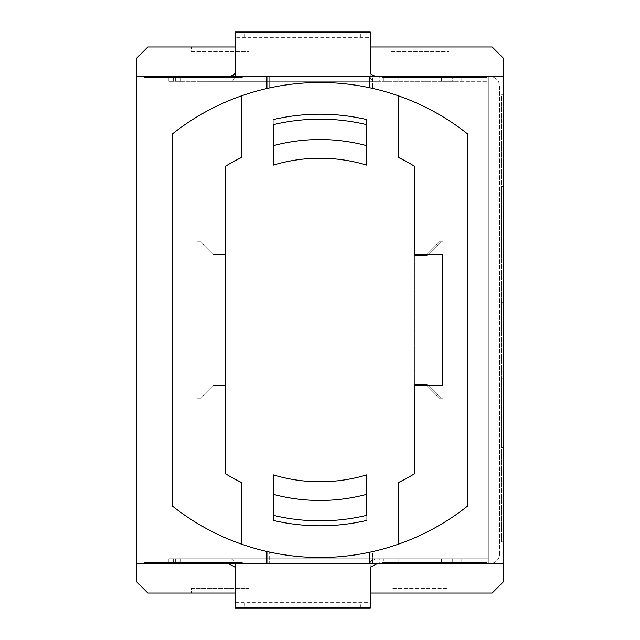 <?xml version="1.0" encoding="UTF-8"?>
<svg xmlns="http://www.w3.org/2000/svg" width="640" height="640" viewBox="0 0 640 640"><rect width="100%" height="100%" fill="white"/><g stroke="black" fill="none" stroke-linecap="round" stroke-linejoin="round"><path stroke-width="0.48" stroke-dasharray="3.2 2.4" d="M235.368 602.328L235.368 608L244.864 608L244.864 603L235.368 603L370.272 603L370.272 602.328L235.368 602.328L235.368 562.44C235.04 560.56 232.624 559.344 228.104 558.776L377.528 558.776C373.016 559.344 370.592 560.56 370.272 562.44L370.272 567.208M225.864 558.776L225.864 563.416L379.768 563.416L379.768 558.776M383.872 563.528L206.928 563.528L398.12 563.528L383.872 563.528L383.872 558.776L398.12 558.776L383.872 558.776L383.872 563.528M228.104 558.776L377.528 558.776M370.272 72.792L370.272 77.56C370.872 79.832 374.04 81.088 379.768 81.328L221.176 81.328L379.768 81.328L379.768 76.584L398.12 76.584L221.176 76.584L379.768 76.584M136.728 80.624A37.4 37.4 0 0 1 136.944 76.584L503.056 76.584A37.4 37.4 0 0 1 503.272 80.624L503.272 58.072L492.168 46.96L147.832 46.96L136.728 58.072L136.728 80.624A37.4 37.4 0 0 1 136.944 76.584L372.608 76.584L372.608 88.392A237.504 237.504 0 0 0 269.232 87.984L269.232 76.584L269.232 87.984A237.504 237.504 0 0 0 172.256 134.04A237.504 237.504 0 0 1 467.744 134.04A237.504 237.504 0 0 0 372.608 88.392L372.608 76.584L503.056 76.584A37.4 37.4 0 0 1 503.272 80.624A37.4 37.4 0 0 0 503.056 76.584A37.4 37.4 0 0 1 503.272 80.624L503.272 76.584L488.312 76.584L488.312 81.328L450.952 81.328L488.312 81.328L488.312 558.776L488.312 81.328L488.312 558.776L450.952 558.776L488.312 558.776L461.76 558.776L488.312 558.776L488.312 563.528L488.312 76.584L457.008 76.584L503.056 76.584L136.944 76.584A37.4 37.4 0 0 0 136.728 80.624L136.728 559.376A37.4 37.4 0 0 0 136.96 563.528L503.04 563.528A37.4 37.4 0 0 0 503.272 559.376A37.4 37.4 0 0 1 503.04 563.528L452.256 563.528L487.904 563.528L488.312 563.12L487.904 563.528L503.272 563.528L503.272 559.376A37.4 37.4 0 0 1 503.04 563.528L136.96 563.528L269.232 563.528L269.232 552.016L269.232 563.528L503.04 563.528A37.4 37.4 0 0 0 503.272 559.376A37.4 37.4 0 0 1 503.04 563.528M242.336 563.528L144.032 563.528L242.336 563.528L242.336 562.576L144.032 562.576L144.032 563.528L144.032 562.576L242.336 562.576L242.336 563.528M242.336 76.584L144.032 76.584L242.336 76.584L242.336 77.528L242.336 76.584M241.456 95.856L241.456 157.52L241.456 95.856A237.504 237.504 0 0 0 172.256 134.04L172.256 505.96A237.504 237.504 0 0 0 372.608 551.608L372.608 563.528L372.608 551.608A237.504 237.504 0 0 0 467.744 505.96A237.504 237.504 0 0 1 398.544 544.144L398.544 482.48A180.464 180.464 0 0 0 414.44 473.784L414.44 385.456L426.792 385.456L440.096 398.752L442.944 398.752L442.944 241.248L440.096 241.248L426.792 254.544L414.44 254.544L414.44 166.216A180.464 180.464 0 0 0 398.544 157.52L398.544 95.856A237.504 237.504 0 0 0 241.456 95.856L241.456 157.52A180.464 180.464 0 0 0 225.56 166.216L225.56 254.544L213.208 254.544L199.904 241.248L197.056 241.248L197.056 398.752L199.904 398.752L213.208 385.456L225.56 385.456L225.56 473.784A180.464 180.464 0 0 0 241.456 482.48L241.456 544.144L241.456 482.48A180.464 180.464 0 0 1 225.56 473.784A180.464 180.464 0 0 0 241.456 482.48L241.456 544.144A237.504 237.504 0 0 1 172.256 505.96L172.256 134.04L172.256 505.96A237.504 237.504 0 0 0 398.544 544.144A237.504 237.504 0 0 1 241.456 544.144M448.96 46.96L391.008 46.96L448.96 46.96L448.96 51.712L448.96 46.96M249.024 46.96L191.728 46.96L249.024 46.96L249.024 51.712L249.024 46.96M235.368 46.96L370.272 46.96M249.024 593.04L191.728 593.04L249.024 593.04L249.024 588.288L191.728 588.288L191.728 593.04L191.728 588.288L249.024 588.288L249.024 593.04M448.96 593.04L391.008 593.04L448.96 593.04L448.96 588.288L391.008 588.288L391.008 593.04L391.008 588.288L448.96 588.288L448.96 593.04M370.272 593.04L235.368 593.04M503.056 76.584A37.4 37.4 0 0 1 503.272 80.624L503.272 581.928L492.168 593.04L147.832 593.04L136.728 581.928L136.728 559.376A37.4 37.4 0 0 0 136.96 563.528A37.4 37.4 0 0 1 136.728 559.376M366.752 520.432L366.752 494.304A180.464 180.464 0 0 1 273.248 494.304L273.248 520.432L273.248 494.304A180.464 180.464 0 0 0 366.752 494.304L366.752 515.336A200.848 200.848 0 0 1 273.248 515.336A200.848 200.848 0 0 0 366.752 515.336L366.752 520.432A205.816 205.816 0 0 1 273.248 520.432M273.248 119.568L273.248 145.696A180.464 180.464 0 0 1 366.752 145.696L366.752 119.568L366.752 145.696A180.464 180.464 0 0 0 273.248 145.696L273.248 124.664A200.848 200.848 0 0 1 366.752 124.664A200.848 200.848 0 0 0 273.248 124.664L273.248 119.568A205.816 205.816 0 0 1 366.752 119.568M414.44 384.504L414.44 255.496L427.184 255.496L440.488 242.192L441.992 242.192L441.992 397.808L440.488 397.808L427.184 384.504L414.44 384.504L414.44 255.496L427.184 255.496L440.488 242.192L441.992 242.192L441.992 397.808L440.488 397.808L427.184 384.504L414.44 384.504M414.44 254.544L414.44 166.216A180.464 180.464 0 0 0 398.544 157.52L398.544 95.856L398.544 157.52A180.464 180.464 0 0 1 414.44 166.216L414.44 254.544L442.496 254.544L442.496 385.456L414.44 385.456L426.792 385.456L440.096 398.752L442.944 398.752L442.944 241.248L440.096 241.248L426.792 254.544L414.44 254.544M414.44 473.784L414.44 385.456L414.44 473.784A180.464 180.464 0 0 1 398.544 482.48A180.464 180.464 0 0 0 414.44 473.784M398.544 544.144L398.544 482.48L398.544 544.144A237.504 237.504 0 0 0 467.744 505.96L467.744 134.04A237.504 237.504 0 0 0 398.544 95.856M197.056 241.248L199.904 241.248L213.208 254.544L225.56 254.544L225.56 166.216A180.464 180.464 0 0 1 241.456 157.52A180.464 180.464 0 0 0 225.56 166.216L225.56 473.784L225.56 385.456L213.208 385.456L199.904 398.752L197.056 398.752L197.056 241.248M452.256 81.328L173.584 81.328L461.76 81.328L457.008 81.328L457.008 76.584L457.008 81.328L457.008 76.584L457.008 81.328L452.256 81.328L452.256 76.584L452.256 81.328M173.584 558.776L461.76 558.776L457.008 558.776L457.008 563.528L457.008 558.776L457.008 563.528L457.008 558.776L168.832 558.776L168.832 563.528L168.832 558.776L173.584 558.776L173.584 563.528L173.584 558.776M503.272 541.856L503.272 94.824L503.272 541.856L501.376 541.856L501.376 94.824L503.272 94.824L501.376 94.824L501.376 541.856L503.272 541.856M503.272 302.272L503.272 334.88L503.272 302.272L501.376 302.272L501.376 334.88L503.272 334.88L501.376 334.88L501.376 302.272L503.272 302.272M503.272 186.496L503.272 255.048L503.272 186.496L501.376 186.496L501.376 255.048L503.272 255.048L501.376 255.048L501.376 186.496L503.272 186.496M503.272 378.776L503.272 447.48L503.272 378.776L501.376 378.776L501.376 447.48L503.272 447.48L501.376 447.48L501.376 378.776L503.272 378.776M503.272 563.528L503.272 76.584M499.536 554.024L499.536 86.08A9.504 9.504 0 0 0 490.032 76.584A9.504 9.504 0 0 1 499.536 86.08L499.536 554.024A9.504 9.504 0 0 1 490.032 563.528A9.504 9.504 0 0 0 499.536 554.024M366.752 494.304A180.464 180.464 0 0 1 273.248 494.304A180.464 180.464 0 0 0 366.752 494.304L366.752 515.336A200.848 200.848 0 0 1 273.248 515.336L273.248 474.864A161.768 161.768 0 0 0 366.752 474.864A161.768 161.768 0 0 1 273.248 474.864A161.768 161.768 0 0 0 366.752 474.864L366.752 494.304A180.464 180.464 0 0 1 273.248 494.304M273.248 145.696A180.464 180.464 0 0 1 366.752 145.696A180.464 180.464 0 0 0 273.248 145.696L273.248 124.664A200.848 200.848 0 0 1 366.752 124.664L366.752 145.696A180.464 180.464 0 0 0 273.248 145.696L273.248 165.136A161.768 161.768 0 0 1 366.752 165.136A161.768 161.768 0 0 0 273.248 165.136A161.768 161.768 0 0 1 366.752 165.136L366.752 145.696M450.952 76.584L490.032 76.584L446.2 76.584L450.952 76.584L450.952 81.328L446.2 81.328L446.2 76.584L441.448 76.584L446.2 76.584L446.2 81.328L450.952 81.328L450.952 76.584M450.952 563.528L490.032 563.528L446.2 563.528L450.952 563.528L450.952 558.776L446.2 558.776L446.2 563.528L441.448 563.528L446.2 563.528L446.2 558.776L450.952 558.776L450.952 563.528M486.576 563.528L382.712 563.528L486.576 563.528L486.576 562.576L382.712 562.576L382.712 563.528L382.712 562.576L486.576 562.576L486.576 563.528M486.576 76.584L382.712 76.584L486.576 76.584L486.576 77.528L486.576 76.584M180.376 76.584L441.448 76.584L175.632 76.584L180.376 76.584L180.376 81.328L446.2 81.328L175.632 81.328L180.376 81.328L180.376 76.584M206.928 76.584L221.176 76.584L206.928 76.584L206.928 81.328L221.176 81.328L206.928 81.328L206.928 76.584M180.376 563.528L441.448 563.528L175.632 563.528L180.376 563.528L180.376 558.776L446.2 558.776L175.632 558.776L180.376 558.776L180.376 563.528M369.696 87.752L369.696 76.584M266.912 88.504L266.912 76.584M266.912 551.496L266.912 563.528M369.696 552.248L369.696 563.528M191.728 51.712L249.024 51.712L191.728 51.712L191.728 46.96L191.728 51.712M391.008 51.712L448.96 51.712L391.008 51.712L391.008 46.96L391.008 51.712M144.032 77.528L242.336 77.528L144.032 77.528L144.032 76.584L144.032 77.528M382.712 77.528L486.576 77.528L382.712 77.528L382.712 76.584L382.712 77.528M175.632 81.328L175.632 76.584L175.632 81.328M446.2 81.328L446.2 76.584L446.2 81.328M168.832 81.328L168.832 76.584L168.832 81.328L173.584 81.328L168.832 81.328M175.632 558.776L175.632 563.528L175.632 558.776M446.2 558.776L446.2 563.528L446.2 558.776M398.12 81.328L398.12 76.584L398.12 81.328L383.872 81.328L398.12 81.328M206.928 558.776L206.928 563.528L206.928 558.776M398.12 558.776L398.12 563.528L398.12 558.776M244.864 37L244.864 32L235.368 32L235.368 37L370.272 37L235.368 37L235.368 37.672L370.272 37.672L370.272 32L360.768 32L360.768 37M225.864 76.584L225.864 81.328C231.592 81.088 234.76 79.832 235.368 77.56L235.368 37.672M370.272 77.56L370.272 37.672M244.864 32L360.768 32M235.368 77.56L235.368 72.792M370.272 602.328L370.272 562.44M244.864 603L360.768 603L360.768 608L370.272 608L370.272 603L360.768 603M244.864 608L360.768 608M377.536 563.528L379.768 563.416M225.864 563.416L228.096 563.528M235.368 567.208L235.368 562.44M221.176 558.776L221.176 563.528L221.176 558.776M383.872 81.328L383.872 76.584L383.872 81.328M173.584 81.328L173.584 76.584L173.584 81.328M452.256 558.776L452.256 563.528L452.256 558.776M461.76 558.776L461.76 563.528L461.76 558.776M461.76 81.328L461.76 76.584L461.76 81.328M441.448 81.328L441.448 76.584L441.448 81.328M441.448 558.776L441.448 563.528L441.448 558.776M221.176 81.328L221.176 76.584L221.176 81.328"/><path stroke-width="0.96" d="M370.272 593.04L492.168 593.04L503.272 581.928L503.272 563.528L136.96 563.528A37.4 37.4 0 0 1 136.728 559.376L136.728 80.624A37.4 37.4 0 0 1 136.944 76.584L503.272 76.584L503.272 58.072L492.168 46.96L370.272 46.96M266.912 551.496A237.504 237.504 0 0 0 467.744 505.96L467.744 134.04A237.504 237.504 0 0 0 172.256 134.04L172.256 505.96A237.504 237.504 0 0 0 266.912 551.496L266.912 563.528M266.912 88.504L266.912 76.584M136.728 80.624L136.728 58.072L147.832 46.96L235.368 46.96M235.368 593.04L147.832 593.04L136.728 581.928L136.728 559.376M369.696 552.248L369.696 563.528M503.056 76.584A37.4 37.4 0 0 1 503.272 80.624L503.272 559.376A37.4 37.4 0 0 1 503.04 563.528M369.696 87.752L369.696 76.584M503.272 76.584L503.272 563.528M398.544 95.856L398.544 157.52A180.464 180.464 0 0 1 414.44 166.216L414.44 254.544L442.496 254.544L442.496 385.456L414.44 385.456L414.44 473.784A180.464 180.464 0 0 1 398.544 482.48L398.544 544.144M366.752 494.304L366.752 474.864A161.768 161.768 0 0 1 273.248 474.864L273.248 494.304A180.464 180.464 0 0 0 366.752 494.304L366.752 515.336A200.848 200.848 0 0 1 273.248 515.336L273.248 520.432A205.816 205.816 0 0 0 366.752 520.432M273.248 520.432L273.248 494.304M273.248 145.696L273.248 165.136A161.768 161.768 0 0 1 366.752 165.136L366.752 145.696A180.464 180.464 0 0 0 273.248 145.696L273.248 124.664A200.848 200.848 0 0 1 366.752 124.664L366.752 119.568A205.816 205.816 0 0 0 273.248 119.568M366.752 119.568L366.752 145.696M241.456 544.144L241.456 482.48A180.464 180.464 0 0 1 225.56 473.784L225.56 166.216A180.464 180.464 0 0 1 241.456 157.52L241.456 95.856M370.272 32.68L235.368 32.68L235.368 32L370.272 32L370.272 72.792C370.872 75.072 374.04 76.336 379.768 76.584M235.368 32.68L235.368 72.792C234.76 75.072 231.592 76.336 225.864 76.584M370.272 608L235.368 608L235.368 607.32L370.272 607.32L370.272 608M228.096 563.528L235.368 567.208L235.368 607.32M377.536 563.528L370.272 567.208L370.272 607.32"/></g></svg>
